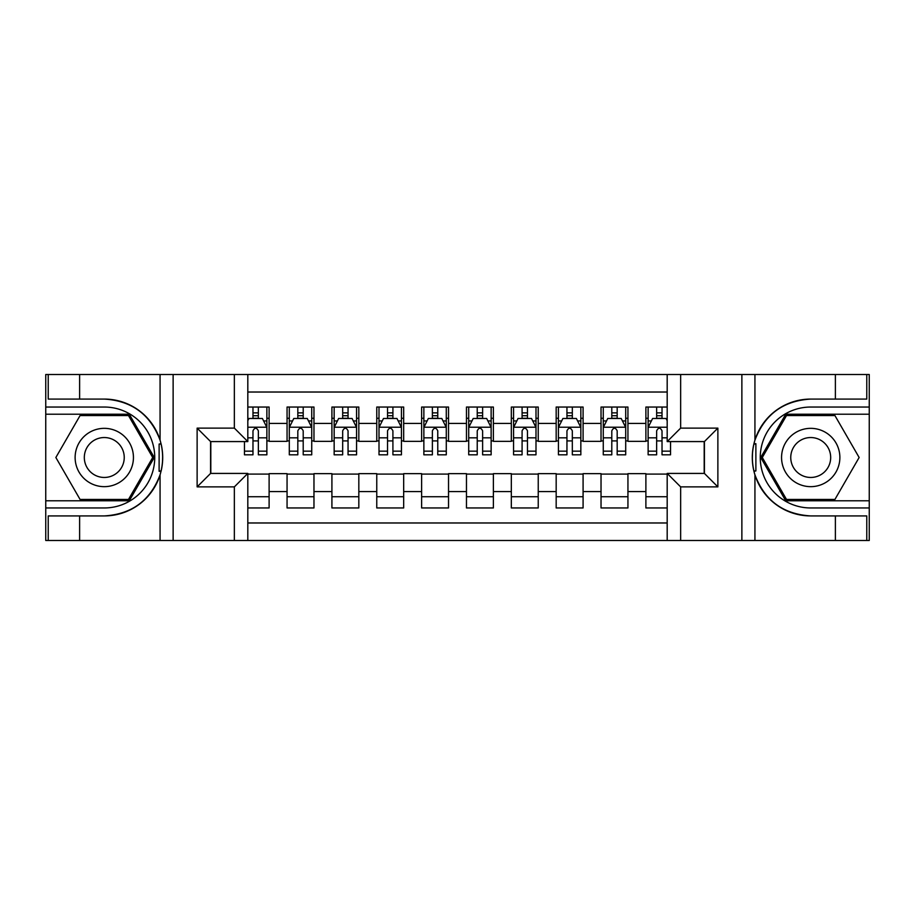 <?xml version="1.0" encoding="UTF-8"?>
<svg xmlns="http://www.w3.org/2000/svg" width="915" height="915" viewBox="0 0 915 915"><rect width="100%" height="100%" fill="white"/><g stroke="black" fill="none" stroke-linecap="round" stroke-linejoin="round"><path stroke-width="1.37" d="M247.816 540.479L667.184 540.479L667.184 473.421L704.413 473.421L704.413 441.579L667.184 441.579L667.184 374.521L247.816 374.521L247.816 441.579L210.587 441.579L210.587 473.421L247.816 473.421L247.816 540.479L79.616 540.479L79.616 515.923L104.287 515.923A58.423 58.423 0 0 0 160.068 474.851C163.488 463.299 163.488 451.724 160.068 440.149A58.423 58.423 0 0 0 104.287 399.077L79.616 399.077L79.616 374.521L45.75 374.521L45.75 500.779L129.278 500.779L154.258 457.5L129.278 414.221L45.75 414.221M667.184 407.038L645.887 407.038L645.887 423.416L627.942 423.416L627.942 441.35L645.887 441.35L645.887 423.416M627.942 423.416L627.942 407.038L601.029 407.038L601.029 423.416L583.084 423.416L583.084 441.35L601.029 441.35L601.029 423.416M583.084 423.416L583.084 407.038L556.171 407.038L556.171 423.416L538.237 423.416L538.237 441.35L556.171 441.35L556.171 423.416M538.237 423.416L538.237 407.038L511.325 407.038L511.325 423.416L493.379 423.416L493.379 441.35L511.325 441.35L511.325 423.416M493.379 423.416L493.379 407.038L466.467 407.038L466.467 423.416L448.533 423.416L448.533 441.35L466.467 441.35L466.467 423.416M448.533 423.416L448.533 407.038L421.621 407.038L421.621 423.416L403.675 423.416L403.675 441.35L421.621 441.35L421.621 423.416M403.675 423.416L403.675 407.038L376.763 407.038L376.763 423.416L358.829 423.416L358.829 441.35L376.763 441.35L376.763 423.416M358.829 423.416L358.829 407.038L331.916 407.038L331.916 423.416L313.971 423.416L313.971 441.35L331.916 441.35L331.916 423.416M313.971 423.416L313.971 407.038L287.058 407.038L287.058 441.35L269.113 441.35L269.113 407.038L247.816 407.038M247.816 507.962L269.113 507.962L269.113 473.65L287.058 473.65L287.058 507.962L313.971 507.962L313.971 473.65L331.916 473.65L331.916 491.584L313.971 491.584M331.916 491.584L331.916 507.962L358.829 507.962L358.829 473.65L376.763 473.65L376.763 491.584L358.829 491.584M376.763 491.584L376.763 507.962L403.675 507.962L403.675 473.65L421.621 473.65L421.621 491.584L403.675 491.584M421.621 491.584L421.621 507.962L448.533 507.962L448.533 473.65L466.467 473.65L466.467 491.584L448.533 491.584M466.467 491.584L466.467 507.962L493.379 507.962L493.379 473.65L511.325 473.65L511.325 491.584L493.379 491.584M511.325 491.584L511.325 507.962L538.237 507.962L538.237 473.65L556.171 473.65L556.171 491.584L538.237 491.584M556.171 491.584L556.171 507.962L583.084 507.962L583.084 473.65L601.029 473.65L601.029 491.584L583.084 491.584M601.029 491.584L601.029 507.962L627.942 507.962L627.942 473.65L645.887 473.65L645.887 491.584L627.942 491.584M667.184 392.02L247.816 392.02M247.816 522.98L667.184 522.98M645.887 491.584L645.887 507.962L667.184 507.962M210.805 441.579L210.805 473.421M704.195 473.421L704.195 441.579M252.975 418.258L258.35 418.258M266.871 418.258L269.113 418.258M252.975 440.904L258.35 440.904M266.871 440.904L269.113 440.904M247.816 474.096L269.113 474.096M247.816 496.742L269.113 496.742M287.058 440.904L289.3 440.904M297.821 440.904L303.208 440.904M311.729 440.904L313.971 440.904M287.058 418.258L289.3 418.258M297.821 418.258L303.208 418.258M311.729 418.258L313.971 418.258M287.058 474.096L313.971 474.096M287.058 496.742L313.971 496.742M331.916 474.096L358.829 474.096M331.916 496.742L358.829 496.742M331.916 418.258L334.158 418.258M342.679 418.258L348.055 418.258M356.575 418.258L358.829 418.258M331.916 440.904L334.158 440.904M342.679 440.904L348.055 440.904M356.575 440.904L358.829 440.904M376.763 474.096L403.675 474.096M376.763 496.742L403.675 496.742M376.763 418.258L379.004 418.258M387.525 418.258L392.912 418.258M401.433 418.258L403.675 418.258M376.763 440.904L379.004 440.904M387.525 440.904L392.912 440.904M401.433 440.904L403.675 440.904M421.621 474.096L448.533 474.096M421.621 496.742L448.533 496.742M421.621 418.258L423.862 418.258M432.383 418.258L437.77 418.258M446.291 418.258L448.533 418.258M421.621 440.904L423.862 440.904M432.383 440.904L437.77 440.904M446.291 440.904L448.533 440.904M466.467 474.096L493.379 474.096M466.467 496.742L493.379 496.742M466.467 418.258L468.709 418.258M477.23 418.258L482.617 418.258M491.138 418.258L493.379 418.258M466.467 440.904L468.709 440.904M477.23 440.904L482.617 440.904M491.138 440.904L493.379 440.904M511.325 474.096L538.237 474.096M511.325 496.742L538.237 496.742M511.325 418.258L513.567 418.258M522.088 418.258L527.475 418.258M535.996 418.258L538.237 418.258M511.325 440.904L513.567 440.904M522.088 440.904L527.475 440.904M535.996 440.904L538.237 440.904M556.171 474.096L583.084 474.096M556.171 496.742L583.084 496.742M556.171 418.258L558.425 418.258M566.945 418.258L572.321 418.258M580.842 418.258L583.084 418.258M556.171 440.904L558.425 440.904M566.945 440.904L572.321 440.904M580.842 440.904L583.084 440.904M601.029 474.096L627.942 474.096M601.029 496.742L627.942 496.742M601.029 418.258L603.271 418.258M611.792 418.258L617.179 418.258M625.7 418.258L627.942 418.258M601.029 440.904L603.271 440.904M611.792 440.904L617.179 440.904M625.7 440.904L627.942 440.904M645.887 474.096L667.184 474.096M645.887 496.742L667.184 496.742M645.887 418.258L648.129 418.258M656.65 418.258L662.025 418.258M645.887 440.904L648.129 440.904M656.65 440.904L662.025 440.904M258.35 412.871L252.975 412.871M244.454 451.152L244.454 454.812L252.975 454.812L252.975 451.152L244.454 451.152L244.454 441.579M263.623 420.946L266.871 420.946L266.871 454.812L258.35 454.812L258.35 430.816C256.566 427.362 254.77 427.362 252.975 430.816L252.975 451.152M266.871 420.946L266.871 407.038M266.871 427.454L262.388 418.475L248.937 418.475L247.816 420.717M252.975 418.475L252.975 407.038M258.35 407.038L258.35 418.475M118.859 432.246A29.154 29.154 0 0 0 79.033 442.917A29.154 29.154 0 0 0 89.704 482.754A29.154 29.154 0 0 0 129.53 472.083A29.154 29.154 0 0 0 118.859 432.246M114.261 440.218A19.958 19.958 0 0 0 86.994 447.515A19.958 19.958 0 0 0 94.302 474.782A19.958 19.958 0 0 0 121.569 467.485A19.958 19.958 0 0 0 114.261 440.218M128.5 499.441L80.074 499.441L55.861 457.5L80.074 415.559L128.5 415.559L152.714 457.5L128.5 499.441M825.296 432.246A29.154 29.154 0 0 0 785.47 442.917A29.154 29.154 0 0 0 796.142 482.754A29.154 29.154 0 0 0 835.967 472.083A29.154 29.154 0 0 0 825.296 432.246M820.698 440.218A19.958 19.958 0 0 0 793.431 447.515A19.958 19.958 0 0 0 800.739 474.782A19.958 19.958 0 0 0 828.006 467.485A19.958 19.958 0 0 0 820.698 440.218M834.926 499.441L786.5 499.441L762.287 457.5L786.5 415.559L834.926 415.559L859.139 457.5L834.926 499.441M159.119 470.962L161.131 470.973A58.423 58.423 0 0 0 161.131 444.061L159.119 444.061L159.119 471.317L161.051 471.317M79.616 374.521L160.068 374.521L160.068 440.149C150.334 414.426 131.737 400.736 104.287 399.077M104.287 515.923C131.737 514.264 150.334 500.574 160.068 474.851L160.068 540.479M234.354 540.479L234.354 486.883L197.125 486.883L197.125 428.117L234.354 428.117L234.354 374.521L173.129 374.521L173.129 540.479M79.616 540.479L45.75 540.479L45.75 500.779M45.75 507.962L104.287 507.962A50.462 50.462 0 0 0 154.738 457.5A50.462 50.462 0 0 0 104.287 407.038L45.75 407.038M160.068 374.521L173.129 374.521M234.354 374.521L247.816 374.521M79.616 515.923L48.221 515.923L48.221 540.479M79.616 399.077L48.221 399.077L48.221 374.521M234.354 486.883L247.816 473.421M197.125 486.883L210.587 473.421M197.125 428.117L210.587 441.579M234.354 428.117L247.816 441.579M159.119 444.061L161.051 443.706M162.493 462.51L162.664 455.441M162.092 449.059L161.783 447.161M755.882 444.038L753.869 444.027A58.423 58.423 0 0 0 753.869 470.939L755.882 470.939L755.882 443.684L753.949 443.684A58.423 58.423 0 0 1 810.713 399.077C783.263 400.736 764.665 414.426 754.932 440.149C751.512 451.701 751.512 463.276 754.932 474.851C764.665 500.574 783.263 514.264 810.713 515.923L835.384 515.923L835.384 540.479L869.25 540.479L869.25 414.221L785.722 414.221L760.742 457.5L785.722 500.779L869.25 500.779M755.882 470.939L753.949 471.294A58.423 58.423 0 0 0 810.713 515.923M667.184 374.521L835.384 374.521L835.384 399.077L810.713 399.077M680.646 374.521L680.646 428.117L717.875 428.117L717.875 486.883L680.646 486.883L680.646 540.479L741.871 540.479L741.871 374.521M754.932 474.851L754.932 540.479L835.384 540.479M835.384 374.521L869.25 374.521L869.25 414.221M869.25 407.038L810.713 407.038A50.462 50.462 0 0 0 760.262 457.5A50.462 50.462 0 0 0 810.713 507.962L869.25 507.962M754.932 540.479L741.871 540.479M680.646 540.479L667.184 540.479M835.384 399.077L866.78 399.077L866.78 374.521M835.384 515.923L866.78 515.923L866.78 540.479M680.646 428.117L667.184 441.579M717.875 428.117L704.413 441.579M717.875 486.883L704.413 473.421M680.646 486.883L667.184 473.421M752.507 452.49L752.336 459.559M752.908 465.941L753.217 467.84M303.208 412.871L297.821 412.871M311.729 451.152L303.208 451.152L303.208 454.812L311.729 454.812L311.729 427.454L307.246 418.475L293.784 418.475L289.3 427.454L289.3 454.812L297.821 454.812L297.821 451.152L289.3 451.152M289.3 427.454L289.3 407.038M311.729 427.454L311.729 407.038M297.821 418.475L297.821 407.038M303.208 407.038L303.208 418.475M303.208 451.152L303.208 430.816C301.412 427.362 299.617 427.362 297.821 430.816L297.821 451.152M348.055 412.871L342.679 412.871M356.575 451.152L348.055 451.152L348.055 454.812L356.575 454.812L356.575 427.454L352.092 418.475L338.642 418.475L334.158 427.454L334.158 454.812L342.679 454.812L342.679 451.152L334.158 451.152M334.158 427.454L334.158 407.038M356.575 427.454L356.575 407.038M342.679 418.475L342.679 407.038M348.055 407.038L348.055 418.475M348.055 451.152L348.055 430.816C346.27 427.362 344.475 427.362 342.679 430.816L342.679 451.152M392.912 412.871L387.525 412.871M401.433 451.152L392.912 451.152L392.912 454.812L401.433 454.812L401.433 427.454L396.95 418.475L383.488 418.475L379.004 427.454L379.004 454.812L387.525 454.812L387.525 451.152L379.004 451.152M379.004 427.454L379.004 407.038M401.433 427.454L401.433 407.038M387.525 418.475L387.525 407.038M392.912 407.038L392.912 418.475M392.912 451.152L392.912 430.816C391.117 427.362 389.321 427.362 387.525 430.816L387.525 451.152M437.77 412.871L432.383 412.871M446.291 451.152L437.77 451.152L437.77 454.812L446.291 454.812L446.291 427.454L441.796 418.475L428.346 418.475L423.862 427.454L423.862 454.812L432.383 454.812L432.383 451.152L423.862 451.152M423.862 427.454L423.862 407.038M446.291 427.454L446.291 407.038M432.383 418.475L432.383 407.038M437.77 407.038L437.77 418.475M437.77 451.152L437.77 430.816C435.975 427.362 434.179 427.362 432.383 430.816L432.383 451.152M482.617 412.871L477.23 412.871M491.138 451.152L482.617 451.152L482.617 454.812L491.138 454.812L491.138 427.454L486.654 418.475L473.204 418.475L468.709 427.454L468.709 454.812L477.23 454.812L477.23 451.152L468.709 451.152M468.709 427.454L468.709 407.038M491.138 427.454L491.138 407.038M477.23 418.475L477.23 407.038M482.617 407.038L482.617 418.475M482.617 451.152L482.617 430.816C480.821 427.362 479.037 427.362 477.23 430.816L477.23 451.152M527.475 412.871L522.088 412.871M535.996 451.152L527.475 451.152L527.475 454.812L535.996 454.812L535.996 427.454L531.512 418.475L518.05 418.475L513.567 427.454L513.567 454.812L522.088 454.812L522.088 451.152L513.567 451.152M513.567 427.454L513.567 407.038M535.996 427.454L535.996 407.038M522.088 418.475L522.088 407.038M527.475 407.038L527.475 418.475M527.475 451.152L527.475 430.816C525.679 427.362 523.883 427.362 522.088 430.816L522.088 451.152M572.321 412.871L566.945 412.871M580.842 451.152L572.321 451.152L572.321 454.812L580.842 454.812L580.842 427.454L576.359 418.475L562.908 418.475L558.425 427.454L558.425 454.812L566.945 454.812L566.945 451.152L558.425 451.152M558.425 427.454L558.425 407.038M580.842 427.454L580.842 407.038M566.945 418.475L566.945 407.038M572.321 407.038L572.321 418.475M572.321 451.152L572.321 430.816C570.537 427.362 568.741 427.362 566.945 430.816L566.945 451.152M617.179 412.871L611.792 412.871M625.7 451.152L617.179 451.152L617.179 454.812L625.7 454.812L625.7 427.454L621.216 418.475L607.754 418.475L603.271 427.454L603.271 454.812L611.792 454.812L611.792 451.152L603.271 451.152M603.271 427.454L603.271 407.038M625.7 427.454L625.7 407.038M611.792 418.475L611.792 407.038M617.179 407.038L617.179 418.475M617.179 451.152L617.179 430.816C615.383 427.362 613.588 427.362 611.792 430.816L611.792 451.152M662.025 412.871L656.65 412.871M667.184 420.717L666.063 418.475L652.612 418.475L648.129 427.454L648.129 454.812L656.65 454.812L656.65 451.152L648.129 451.152M648.129 427.454L648.129 407.038M670.546 441.579L670.546 454.812L662.025 454.812L662.025 430.816C660.241 427.362 658.445 427.362 656.65 430.816L656.65 451.152M656.65 418.475L656.65 407.038M662.025 407.038L662.025 418.475M287.058 491.584L269.113 491.584M287.058 423.416L269.113 423.416M266.768 427.225L247.816 427.225M266.871 451.152L258.35 451.152M252.975 437.839L247.816 437.839M266.871 437.839L258.35 437.839M258.35 415.73L252.975 415.73M754.932 374.521L754.932 440.149M311.615 427.225L289.414 427.225M289.3 420.946L292.548 420.946M308.481 420.946L311.729 420.946M297.821 437.839L289.3 437.839M311.729 437.839L303.208 437.839M303.208 415.73L297.821 415.73M356.473 427.225L334.261 427.225M334.158 420.946L337.406 420.946M353.327 420.946L356.575 420.946M342.679 437.839L334.158 437.839M356.575 437.839L348.055 437.839M348.055 415.73L342.679 415.73M401.319 427.225L379.119 427.225M379.004 420.946L382.264 420.946M398.185 420.946L401.433 420.946M387.525 437.839L379.004 437.839M401.433 437.839L392.912 437.839M392.912 415.73L387.525 415.73M446.177 427.225L423.977 427.225M423.862 420.946L427.111 420.946M443.032 420.946L446.291 420.946M432.383 437.839L423.862 437.839M446.291 437.839L437.77 437.839M437.77 415.73L432.383 415.73M491.023 427.225L468.823 427.225M468.709 420.946L471.968 420.946M487.889 420.946L491.138 420.946M477.23 437.839L468.709 437.839M491.138 437.839L482.617 437.839M482.617 415.73L477.23 415.73M535.881 427.225L513.681 427.225M513.567 420.946L516.815 420.946M532.736 420.946L535.996 420.946M522.088 437.839L513.567 437.839M535.996 437.839L527.475 437.839M527.475 415.73L522.088 415.73M580.739 427.225L558.527 427.225M558.425 420.946L561.673 420.946M577.594 420.946L580.842 420.946M566.945 437.839L558.425 437.839M580.842 437.839L572.321 437.839M572.321 415.73L566.945 415.73M625.586 427.225L603.385 427.225M603.271 420.946L606.519 420.946M622.452 420.946L625.7 420.946M611.792 437.839L603.271 437.839M625.7 437.839L617.179 437.839M617.179 415.73L611.792 415.73M667.184 427.225L648.232 427.225M648.129 420.946L651.377 420.946M670.546 451.152L662.025 451.152M656.65 437.839L648.129 437.839M667.184 437.839L662.025 437.839M662.025 415.73L656.65 415.73"/></g></svg>
